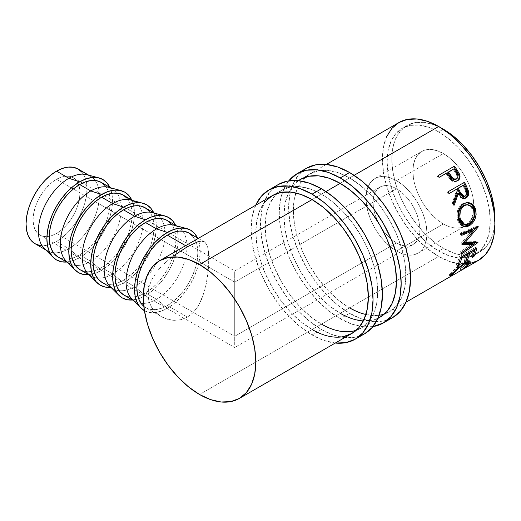 <?xml version="1.0" encoding="UTF-8"?>
<svg xmlns="http://www.w3.org/2000/svg" width="521" height="521" viewBox="0 0 521 521"><rect width="100%" height="100%" fill="white"/><g stroke="black" fill="none" stroke-linecap="round" stroke-linejoin="round"><path stroke-width="0.39" stroke-dasharray="2.6 1.95" d="M349.591 313.29A86.206 49.769 -120 0 0 392.691 317.563L383.456 320.982L372.919 321.398L361.483 318.806L349.591 313.29L340.213 318.702L349.591 313.29L337.699 305.072L326.263 294.463L315.726 281.874L306.485 267.787L298.904 252.744L293.271 237.322L289.806 222.115L288.634 207.71L289.806 194.652L293.271 183.451L298.904 174.535L306.485 168.244A86.206 49.769 -120 0 0 293.271 237.322A86.206 49.769 -120 0 0 349.591 313.29M372.906 326.602A86.206 49.769 60 0 1 340.213 318.702A86.206 49.769 60 0 1 286.784 251.363A86.206 49.769 60 0 1 288.764 180.865L283.893 188.869L280.428 200.071L279.256 213.122L280.428 227.534L283.893 242.74L289.526 258.162L297.107 273.206L306.348 287.292L316.885 299.881L328.321 310.49L340.213 318.702L352.105 324.218L363.541 326.817L372.906 326.602M298.429 180.676L293.427 185.209L288.23 193.441L285.026 203.783L283.945 215.831L285.026 229.129L288.23 243.17L293.427 257.407L300.428 271.291L308.953 284.29L318.683 295.915L329.233 305.703L340.213 313.29A79.576 45.946 60 0 1 288.23 243.17A79.576 45.946 60 0 1 300.428 179.406L309.806 173.988A79.576 45.946 -120 0 0 297.608 237.752A79.576 45.946 -120 0 0 349.591 307.878L340.213 313.29L349.591 307.878L338.611 300.291L328.061 290.497L318.331 278.878L309.806 265.873L302.805 251.988L297.608 237.752L294.404 223.717L293.323 210.419L294.404 198.364L297.608 188.029L302.805 179.797L309.806 173.988L318.331 170.829L328.061 170.445L338.611 172.842L349.591 177.928A79.576 45.946 -120 0 0 309.806 173.988M340.213 183.346L354.111 175.323L340.213 183.346M340.213 313.29L351.193 318.383L361.743 320.78L371.473 320.389L377.894 318.324A79.576 45.946 60 0 1 363.365 320.903M365.924 314.508A79.576 45.946 -120 0 0 379.125 315.257M384.413 314.046A79.576 45.946 -120 0 0 389.376 311.819A79.576 45.946 -120 0 0 401.574 248.055A79.576 45.946 -120 0 0 349.591 177.928L360.571 185.515L371.121 195.31L380.851 206.928L389.376 219.934L396.377 233.818L401.574 248.055L404.778 262.089L405.859 275.388L404.778 287.442L401.574 297.778L396.377 306.009L389.376 311.819L380.851 314.977L371.121 315.361L360.571 312.965L349.591 307.878M321.457 329.532A86.206 49.769 -120 0 0 364.557 333.805L355.322 337.224L344.785 337.641L333.349 335.049L321.457 329.532L312.079 334.951L321.457 329.532L309.565 321.314L298.129 310.705L287.592 298.116L278.351 284.03L270.77 268.992L265.137 253.571L261.672 238.364L260.5 223.952L261.672 210.894L265.137 199.693L270.77 190.777L278.351 184.493A86.206 49.769 -120 0 0 265.137 253.571A86.206 49.769 -120 0 0 321.457 329.532M335.29 343.046A86.206 49.769 60 0 1 312.079 334.951A86.206 49.769 60 0 1 255.713 205.215M265.293 201.451L260.096 209.683L256.892 220.025L255.811 232.073L256.892 245.371L260.096 259.412L265.293 273.649L272.294 287.533L280.819 300.532L290.549 312.157L301.099 321.945L312.079 329.532A79.576 45.946 60 0 1 260.096 259.412A79.576 45.946 60 0 1 272.294 195.649L281.672 190.23A79.576 45.946 -120 0 0 269.474 253.994A79.576 45.946 -120 0 0 321.457 324.121L312.079 329.532L321.457 324.121L310.477 316.534L299.927 306.739L290.197 295.12L281.672 282.115L274.671 268.23L269.474 254.001L266.27 239.96L265.189 226.661L266.27 214.606L269.474 204.271L274.671 196.039L281.672 190.23L290.197 187.078L299.927 186.687L310.477 189.084L321.457 194.17A79.576 45.946 -120 0 0 281.672 190.23M312.079 199.589L325.977 191.565L312.079 199.589M356.279 330.288A79.576 45.946 -120 0 0 361.242 328.061A79.576 45.946 -120 0 0 373.44 264.297A79.576 45.946 -120 0 0 321.457 194.17L332.437 201.757L342.987 211.552L352.717 223.17L361.242 236.176L368.243 250.06L373.44 264.297L376.644 278.331L377.725 291.63L376.644 303.684L373.44 314.026L368.243 322.252L361.242 328.061L352.717 331.219L342.987 331.603L332.437 329.207L321.457 324.121M335.407 343.059L323.971 340.46L312.079 334.951L300.187 326.732L288.751 316.123L278.214 303.535L268.973 289.448L261.392 274.404L255.759 258.983L252.294 243.776L251.122 229.37L252.294 216.313L255.759 205.111M312.079 329.532L323.059 334.625L333.609 337.022L343.339 336.631M56.529 233.428A33.155 19.14 120 0 0 78.189 204.212A33.155 19.14 120 0 0 73.109 177.641A33.155 19.14 120 0 0 56.529 179.283L234.71 282.154L234.71 336.299L56.529 233.428L51.957 235.551L47.554 236.547L43.503 236.384L39.948 235.069L37.037 232.653L34.868 229.22L33.533 224.916L33.084 219.895L33.533 214.352L34.868 208.504L37.037 202.571L39.948 196.788L43.503 191.37L47.554 186.525L51.957 182.448L56.529 179.283L61.1 177.166L65.503 176.163L69.553 176.326L73.109 177.641L76.02 180.064L78.189 183.49L79.524 187.801L79.974 192.822L79.524 198.364L78.189 204.212L76.02 210.145L73.109 215.928L69.553 221.347L65.503 226.186L61.1 230.269L56.529 233.428L234.71 336.299L234.71 273.857L234.71 282.154L396.481 188.758A33.155 19.14 -120 0 0 379.9 187.117A33.155 19.14 -120 0 0 374.82 213.688A33.155 19.14 -120 0 0 396.481 242.903L234.71 336.299L396.481 242.903L391.909 239.745L387.507 235.661L383.456 230.823L379.9 225.404L376.989 219.615L374.82 213.688L373.485 207.84L373.036 202.298L373.485 197.277L374.82 192.965L376.989 189.54L379.9 187.117L383.456 185.802L387.507 185.639L391.909 186.642L396.481 188.758L401.053 191.923L405.455 196L409.506 200.839L413.062 206.257L415.973 212.047L418.142 217.98L419.477 223.828L419.926 229.37L419.477 234.391L418.142 238.696L415.973 242.128L413.062 244.544L409.506 245.86L405.455 246.023L401.053 245.026L396.481 242.903A33.155 19.14 -120 0 0 413.062 244.544A33.155 19.14 -120 0 0 418.142 217.98A33.155 19.14 -120 0 0 396.481 188.758L234.71 282.154L234.71 341.06L234.71 282.154L56.529 179.283A33.155 19.14 120 0 0 34.868 208.504A33.155 19.14 120 0 0 39.948 235.069A33.155 19.14 120 0 0 56.529 233.428M234.71 271.682L234.71 277.393L234.71 271.682M34.979 243.685A43.106 24.884 120 0 0 49.938 244.525A43.106 24.884 120 0 0 56.529 241.549L68.863 248.673A43.106 24.884 -60 0 1 53.422 252.737A43.106 24.884 -60 0 1 47.313 250.809L45.653 249.852M79.7 257.635A46.421 26.799 -60 0 1 66.76 262.037L73.292 260.604L79.7 257.635L68.863 248.673L79.7 257.635A46.421 26.799 -60 0 0 109.866 187.378L111.891 193.753L112.523 200.78L111.891 208.543L110.022 216.729L106.987 225.033L102.911 233.134L97.935 240.722L92.256 247.495L86.102 253.206L79.7 257.635M44.272 248.465A43.106 24.884 120 0 0 53.422 252.737A43.106 24.884 120 0 0 68.863 248.673A43.106 24.884 120 0 0 95.317 215.687A43.106 24.884 120 0 0 95.141 180.474A43.106 24.884 120 0 0 86.864 174.685M66.187 261.119A43.106 24.884 120 0 0 75.337 265.391A43.106 24.884 120 0 0 90.784 261.327L79.7 254.925L73.754 257.687L68.036 258.983L62.767 258.774L58.144 257.061A43.106 24.884 120 0 0 72.1 258.201A43.106 24.884 120 0 0 79.7 254.925L90.784 261.327A43.106 24.884 -60 0 1 75.337 265.391A43.106 24.884 -60 0 1 69.228 263.463L67.574 262.506M101.615 270.288A46.421 26.799 -60 0 1 88.674 274.691L95.213 273.258L101.615 270.288L90.784 261.327L101.615 270.288L108.016 265.86L114.177 260.148L119.85 253.369L124.825 245.788L128.902 237.687L131.937 229.383L133.806 221.197L134.438 213.434L133.806 206.407L131.78 200.031A46.421 26.799 -60 0 1 101.615 270.288M88.101 273.772A43.106 24.884 120 0 0 97.251 278.045A43.106 24.884 120 0 0 112.699 273.981L101.615 267.579L95.669 270.334L89.951 271.636L84.682 271.428L80.065 269.715A43.106 24.884 120 0 0 94.014 270.855A43.106 24.884 120 0 0 101.615 267.579L112.699 273.981A43.106 24.884 -60 0 1 97.251 278.045A43.106 24.884 -60 0 1 91.142 276.11L89.488 275.153M123.529 282.942A46.421 26.799 -60 0 1 110.589 287.338L117.127 285.905L123.529 282.942L112.699 273.981L123.529 282.942L129.931 278.514L136.092 272.802L141.764 266.023L146.74 258.442L150.823 250.34L153.851 242.037L155.72 233.844L156.352 226.088L155.72 219.061L153.695 212.685A46.421 26.799 -60 0 1 123.529 282.942M110.016 286.42A43.106 24.884 120 0 0 119.166 290.692A43.106 24.884 120 0 0 134.613 286.628L123.529 280.233L117.583 282.988L111.865 284.29L106.597 284.075L101.979 282.369A43.106 24.884 120 0 0 115.929 283.509A43.106 24.884 120 0 0 123.529 280.233L134.613 286.628A43.106 24.884 -60 0 1 119.166 290.692A43.106 24.884 -60 0 1 113.064 288.764L111.403 287.807M145.444 295.589A46.421 26.799 -60 0 1 132.51 299.992L139.042 298.559L145.444 295.589L134.613 286.628L145.444 295.589L151.845 291.167L158.006 285.456L163.679 278.676L168.654 271.089L172.738 262.994L175.766 254.691L177.635 246.498L178.267 238.742L177.635 231.708L175.61 225.339A46.421 26.799 -60 0 1 145.444 295.589M131.93 299.074A43.106 24.884 120 0 0 141.08 303.346A43.106 24.884 120 0 0 156.528 299.282L145.444 292.887L139.498 295.641L133.78 296.937L128.511 296.729L123.894 295.023A43.106 24.884 120 0 0 137.844 296.162A43.106 24.884 120 0 0 145.444 292.887L156.528 299.282A43.106 24.884 -60 0 1 141.08 303.346A43.106 24.884 -60 0 1 134.978 301.418L133.317 300.461M144.148 310.542L149.123 312.385L154.796 312.613L160.956 311.213L167.358 308.243A46.421 26.799 -60 0 0 197.524 237.986L199.55 244.362L200.181 251.396L199.55 259.152L197.687 267.338L194.652 275.642L190.569 283.743L185.593 291.33L179.921 298.11L173.76 303.821L167.358 308.243L156.528 299.282L167.358 308.243A46.421 26.799 -60 0 1 144.408 310.692M396.481 251.024A43.106 24.884 60 0 1 368.321 213.043A43.106 24.884 60 0 1 374.931 178.501A43.106 24.884 60 0 1 396.481 180.637L443.371 153.565A43.106 24.884 -120 0 0 421.821 151.429A43.106 24.884 -120 0 0 415.211 185.971A43.106 24.884 -120 0 0 443.371 223.952L396.481 251.024L443.371 223.952L437.425 219.842L431.707 214.541L426.438 208.244L421.821 201.204L418.031 193.682L415.211 185.971L413.479 178.364L412.892 171.162L413.479 164.636L415.211 159.035L418.031 154.574L421.821 151.429L426.438 149.722L431.707 149.514L437.425 150.81L443.371 153.565L449.317 157.674L455.035 162.982L460.303 169.273L464.921 176.319L468.711 183.841L471.531 191.552L473.263 199.152L473.85 206.355L473.263 212.887L471.531 218.488L468.711 222.942L464.921 226.088L460.303 227.801L455.035 228.009L449.317 226.713L443.371 223.952A43.106 24.884 -120 0 0 464.921 226.088A43.106 24.884 -120 0 0 473.843 205.743A43.106 24.884 -120 0 0 443.371 153.565L396.481 180.637A43.106 24.884 60 0 1 424.641 218.618A43.106 24.884 60 0 1 418.031 253.16A43.106 24.884 60 0 1 396.481 251.024L402.427 253.779L408.145 255.082L413.413 254.873L418.031 253.16L421.821 250.015L424.641 245.554L426.373 239.953L426.959 233.428L426.373 226.225L424.641 218.618L421.821 210.907L418.031 203.392L413.413 196.345L408.145 190.048L402.427 184.747L396.481 180.637L390.535 177.882L384.817 176.58L379.548 176.795L374.931 178.501L371.141 181.647L368.321 186.108L366.589 191.708L366.002 198.234L366.589 205.437L368.321 213.043L371.141 220.754L374.931 228.276L379.548 235.316L384.817 241.614L390.535 246.915L396.481 251.024M443.189 129.306L438.682 131.911A72.947 42.116 60 0 1 486.334 196.189A72.947 42.116 60 0 1 475.152 254.639A72.947 42.116 60 0 1 438.682 251.024L443.371 248.322A72.947 42.116 -120 0 0 479.841 251.93A72.947 42.116 -120 0 0 494.898 221.151L493.96 229.585L491.023 239.067L486.256 246.609L479.841 251.93L475.152 254.639L467.337 257.53L458.421 257.888L448.744 255.694L438.682 251.024A72.947 42.116 60 0 1 391.03 186.746A72.947 42.116 60 0 1 402.212 128.296A72.947 42.116 60 0 1 438.682 131.911L443.189 129.306M398.897 122.552A79.576 45.946 -120 0 0 386.699 186.316A79.576 45.946 -120 0 0 438.682 256.443L199.543 394.508L438.682 256.443A79.576 45.946 -120 0 0 478.467 260.383M208.862 256.019L208.641 266.648L207.794 274.86L206.362 283.333L204.271 291.708L199.725 303.281L197.772 306.706L193.122 312.652L187.41 317.113L167.358 305.54L187.41 317.113L180.976 319.686L174.157 320.343L170.771 319.998L162.695 317.361L145.808 307.67A43.106 24.884 120 0 0 167.358 305.54A43.106 24.884 120 0 0 195.518 267.553A43.106 24.884 120 0 0 188.908 233.017M145.808 307.67L143.809 306.283A43.106 24.884 120 0 0 145.808 307.67L150.426 309.383L155.694 309.591L161.412 308.295L167.358 305.54L173.304 301.431L179.022 296.123L184.291 289.832L188.908 282.786L192.698 275.264L195.518 267.553L197.251 259.953L197.837 252.75L197.251 246.218L195.518 240.617L192.698 236.163M197.772 241.822L201.458 241.184L197.772 241.822L187.41 246.726L185.613 245.691L187.41 246.726L174.19 255.427L167.488 260.78L174.19 255.427M164.271 263.691L167.488 260.78L164.271 263.691M158.417 269.865L161.243 266.713L158.417 269.865M151.611 280.024L155.831 273.16L151.611 280.024L148.895 287.188L151.611 280.024M147.964 294.365L148.895 287.188L147.964 294.365L148.895 301.171L147.964 294.365M151.611 307.344L148.895 301.171L151.611 307.344L155.799 312.522L151.611 307.344M158.384 314.71L155.799 312.522L161.204 316.56L158.384 314.71M207.788 247.599L208.641 252.672L207.788 247.599L206.355 244.004L207.788 247.599M205.398 242.76L206.355 244.004L204.278 241.887L205.398 242.76M204.278 241.887L201.458 241.184L203.652 241.581M161.204 316.56L167.443 319.236L174.157 320.343L180.976 319.686L187.41 317.113L193.122 312.652L197.772 306.706L201.464 299.582L204.271 291.708L206.362 283.333L208.641 266.648L208.641 252.672M406.901 125.587L402.212 128.296L395.797 133.617L391.03 141.165L388.093 150.641L387.103 161.686L388.093 173.877L391.03 186.746L395.797 199.797L402.212 212.522L410.027 224.447L418.943 235.095L428.62 244.069L438.682 251.024L443.371 248.322A72.947 42.116 -120 0 1 395.719 184.037A72.947 42.116 -120 0 1 406.901 125.587A72.947 42.116 -120 0 1 441.079 127.938L433.309 124.539L423.632 122.337L414.716 122.696L406.901 125.587L400.486 130.908L395.719 138.456L392.782 147.931L391.792 158.983L392.782 171.175L395.719 184.043L400.486 197.088L406.901 209.82L414.716 221.738L423.632 232.392L433.309 241.366L443.371 248.322L453.433 252.985L463.11 255.179L472.026 254.828L479.841 251.93M386.699 136.587L383.495 146.929L382.414 158.983L383.495 172.282L386.699 186.316L391.896 200.552L398.897 214.437L407.422 227.443L417.152 239.061L427.702 248.856L438.682 256.443L449.662 261.529L460.212 263.926L469.942 263.541M402.212 128.296L410.027 125.405L418.943 125.047L428.62 127.241L438.682 131.911L448.744 138.86L458.421 147.84L467.337 158.488L475.152 170.413L481.567 183.138L486.334 196.189L489.271 209.058L490.261 221.249L489.271 232.294L486.334 241.77L481.567 249.318L475.152 254.639M468.164 262.871L468.04 263.014C466.367 264.772 463.781 266.713 460.264 268.843L461 270.191L460.115 268.797L466.406 263.932L467.37 265.254L466.406 263.932L467.324 261.822M467.311 261.809L463.084 263.001L464.133 264.219L463.084 263.001C458.597 265.97 455.054 268.979 452.462 272.008L453.426 273.336L452.462 272.008C451.147 273.414 450.893 273.961 451.694 273.655L452.586 275.049L451.694 273.655L449.89 274.834L450.763 276.247L449.89 274.834L449.245 274.984L450.151 276.384M451.694 274.365L451.277 273.479L453.335 271.07L461.626 263.906L465.585 261.816L467.109 261.666L467.428 262.193L465.286 265.026L460.115 268.797L461.137 270.249L460.264 268.843L468.04 263.014L468.431 263.548L468.04 263.014L468.477 262.506M452.632 274.241L452.983 273.831M449.89 274.834C448.809 275.355 449.102 274.736 450.776 272.984L451.74 274.313L450.776 272.984L457.073 266.765L458.109 267.996L457.073 266.765L463.84 261.816L464.895 263.007L463.84 261.816L469.174 260.441L469.193 261.353L469.154 260.422L466.914 260.376L465.481 260.949L460.505 263.997L455.139 268.517L450.496 273.291L449.31 275.016L451.694 273.655M473.042 255.713L471.121 256.436L472.195 257.595L471.121 256.436L473.042 255.713M473.973 249.891L473.667 249.611A77.916 44.988 60 0 1 471.121 256.436A77.916 44.988 60 0 0 473.667 249.611L468.62 252.529L468.926 252.809L468.62 252.529A77.916 44.988 60 0 1 468.457 253.076A77.916 44.988 -120 0 0 468.62 252.529L473.667 249.611L473.973 249.891M468.021 254.476A77.916 44.988 60 0 1 466.074 259.347L466.308 259.601L464.387 260.318L465.468 261.483L464.387 260.318L466.074 259.347A77.916 44.988 -120 0 0 468.021 254.476M467.246 253.779L466.933 253.499A77.916 44.988 60 0 1 464.387 260.318A77.916 44.988 60 0 0 466.933 253.499L460.623 257.146L460.929 257.42L460.623 257.146A77.916 44.988 60 0 1 460.466 257.693A77.916 44.988 -120 0 0 460.623 257.146L466.933 253.499L467.246 253.779M460.349 258.077A77.916 44.988 60 0 1 458.076 263.965L458.311 264.219L456.396 264.935L457.471 266.094L456.396 264.935L458.076 263.965A77.916 44.988 -120 0 0 460.349 258.077M460.447 257.706L459.307 256.716A77.916 44.988 60 0 1 456.396 264.935A77.916 44.988 60 0 0 459.307 256.716L475.719 247.241L476.858 248.23L475.719 247.241A77.916 44.988 60 0 1 475.191 249.188A77.916 44.988 -120 0 0 475.719 247.241L459.307 256.716L460.447 257.706M474.755 250.594A77.916 44.988 60 0 1 472.808 255.459A77.916 44.988 -120 0 0 474.755 250.594M462.114 244.193L460.942 243.489L472.586 229.826L460.942 243.489A77.916 44.988 60 0 1 460.935 243.861L462.107 244.57L460.935 243.861L462.433 243.828L460.935 243.861A77.916 44.988 60 0 0 460.942 243.489L462.114 244.193M461.417 252.783L460.258 251.904L472.293 243.457L460.258 251.904A77.916 44.988 60 0 1 460.01 253.408L461.163 254.32L460.01 253.408L473.263 244.167L460.01 253.408A77.916 44.988 60 0 0 460.258 251.904L461.417 252.783M477.933 242.571L476.774 241.705L475.719 242.447L476.774 241.705L477.933 242.571M477.965 242.343L476.806 241.483A77.916 44.988 60 0 1 476.774 241.705A77.916 44.988 -120 0 0 476.806 241.483L477.965 242.343M464.003 242.031L476.806 241.483L464.003 242.031M478.271 226.935L477.106 226.394L476.168 227.54L477.106 226.394L478.271 226.935M471.069 233.675L463.885 241.959L471.069 233.675M478.252 226.681L477.08 226.147A77.916 44.988 60 0 1 477.106 226.394A77.916 44.988 -120 0 0 477.08 226.147L478.252 226.681M461.58 233.519L460.414 233.043L477.08 226.147L460.414 233.043A77.916 44.988 60 0 1 460.597 234.808L461.762 235.329L460.597 234.808L461.671 234.365L460.597 234.808A77.916 44.988 60 0 0 460.414 233.043L461.58 233.519M467.09 202.617L464.322 202.962L460.955 204.909L459.555 206.453L457.607 210.464L456.865 215.075L457.731 220.637L459.034 223.372L461.613 225.73L463.234 226.316L462.622 226.153L457.425 219.595L458.526 219.784L457.425 219.595C455.96 212.711 457.672 207.423 462.57 203.744L466.94 202.61M463.749 224.258L467.949 223.45L465.116 224.375L463.749 224.258M468.633 223.014L467.949 223.45L469.095 223.835L467.949 223.45C472.228 220.455 473.902 216.143 472.97 210.536L473.283 214.222L472.436 217.973L470.541 221.236L468.633 223.014M466.178 204.694L467.891 204.883L470.398 206.244L472.378 208.875L472.97 210.536L474.077 210.725L472.97 210.536L470.515 206.355L466.464 204.694M458.799 212.978L459.216 211.116M464.016 198.521L463.501 198.618L457.51 193.324L460.649 197.811L462.895 198.644L464.048 198.514M453.726 203.906L453.218 205.254L454.227 205.144L453.218 205.254L453.726 203.906M453.27 202.799L452.28 202.962A77.916 44.988 60 0 1 453.218 205.254A77.916 44.988 60 0 0 452.28 202.962L456.416 191.064L457.334 190.745L456.416 191.064L452.28 202.962L453.27 202.799M455.673 189.585A77.916 44.988 60 0 1 456.416 191.064A77.916 44.988 60 0 0 455.673 189.585M448.933 193.48L448.099 193.962L448.933 193.48M448.04 191.767L447.161 192.158A77.916 44.988 60 0 1 448.099 193.962A77.916 44.988 60 0 0 447.161 192.158L463.573 182.682A77.916 44.988 60 0 1 463.618 182.773A77.916 44.988 -120 0 0 463.573 182.682L448.04 191.767M463.527 196.495L464.38 196.189C466.256 194.359 466.36 192.047 464.699 189.266A77.916 44.988 60 0 0 462.83 185.456A77.916 44.988 60 0 1 464.699 189.266L465.761 192.041L465.826 194.001L464.725 195.948L462.778 196.495M464.38 196.189L464.003 196.371M464.699 189.266L465.637 188.993L464.699 189.266M457.301 180.898L456.917 181.145C454.69 182.33 452.528 181.836 450.424 179.66L451.206 179.1L450.424 179.66L447.005 174.984L447.721 174.32L447.005 174.984L449.883 179.029L451.915 180.937L453.622 181.679L455.361 181.738L457.588 180.683M446.784 172.965L446.087 173.656A77.916 44.988 60 0 1 447.005 174.984A77.916 44.988 60 0 0 446.087 173.656L439.21 177.335L446.784 172.965M438.011 175.655L437.34 176.378A77.916 44.988 60 0 1 438.513 178.026A77.916 44.988 60 0 0 437.34 176.378L438.011 175.655M456.214 179.159L455.882 179.387C457.679 177.628 457.575 175.486 455.562 172.946L457.197 176.417L456.956 178.169L456.214 179.159M453.237 169.527A77.916 44.988 60 0 1 455.562 172.946L456.305 172.327L455.562 172.946A77.916 44.988 60 0 0 453.237 169.527L447.767 172.685L453.237 169.527M176.417 225.801L178.078 226.759A43.106 24.884 -60 0 1 182.806 231.09A43.106 24.884 -60 0 1 182.982 266.296A43.106 24.884 -60 0 1 156.528 299.282A43.106 24.884 120 0 0 182.982 266.296A43.106 24.884 120 0 0 182.806 231.09A43.106 24.884 120 0 0 174.528 225.3M170.784 223.509L173.604 227.964L175.336 233.564L175.922 240.096L175.336 247.299L173.604 254.899L170.784 262.61L166.994 270.132L162.376 277.179L157.108 283.47L151.39 288.777L145.444 292.887A43.106 24.884 120 0 0 174.958 231.878A43.106 24.884 120 0 0 166.994 220.363M154.503 213.154L156.163 214.111A43.106 24.884 -60 0 1 160.885 218.436A43.106 24.884 -60 0 1 161.067 253.642A43.106 24.884 -60 0 1 134.613 286.628A43.106 24.884 120 0 0 161.067 253.642A43.106 24.884 120 0 0 160.885 218.436A43.106 24.884 120 0 0 152.614 212.646M148.869 210.855L151.689 215.316L153.421 220.917L154.008 227.443L153.421 234.645L151.689 242.252L148.869 249.963L145.079 257.485L140.462 264.525L135.193 270.822L129.475 276.123L123.529 280.233A43.106 24.884 120 0 0 153.044 219.224A43.106 24.884 120 0 0 145.079 207.71M132.588 200.5L134.249 201.458A43.106 24.884 -60 0 1 138.97 205.782A43.106 24.884 -60 0 1 139.153 240.989A43.106 24.884 -60 0 1 112.699 273.981A43.106 24.884 120 0 0 139.153 240.989A43.106 24.884 120 0 0 138.97 205.782A43.106 24.884 120 0 0 130.693 199.992M126.955 198.201L129.775 202.662L131.507 208.263L132.093 214.789L131.507 221.992L129.775 229.598L126.955 237.309L123.164 244.831L118.547 251.871L113.278 258.169L107.56 263.47L101.615 267.579A43.106 24.884 120 0 0 131.129 206.57A43.106 24.884 120 0 0 123.164 195.056M110.673 187.847L112.334 188.804A43.106 24.884 -60 0 1 117.056 193.128A43.106 24.884 -60 0 1 117.238 228.335A43.106 24.884 -60 0 1 90.784 261.327A43.106 24.884 120 0 0 117.238 228.335A43.106 24.884 120 0 0 117.056 193.128A43.106 24.884 120 0 0 108.778 187.339M105.04 185.548L107.854 190.009L109.592 195.609L110.178 202.135L109.592 209.338L107.854 216.944L105.04 224.655L101.25 232.177L96.632 239.217L91.364 245.515L85.646 250.816L79.7 254.925A43.106 24.884 120 0 0 109.215 193.916A43.106 24.884 120 0 0 101.25 182.402M39.596 245.398L44.865 245.606L50.583 244.31L56.529 241.549L62.474 237.439L68.192 232.138L73.461 225.84L78.078 218.8L81.869 211.279L84.689 203.568L86.421 195.961L87.007 188.758L86.421 182.233L84.689 176.632L81.869 172.171M88.759 175.193L90.42 176.15A43.106 24.884 -60 0 1 95.141 180.474A43.106 24.884 -60 0 1 95.317 215.687A43.106 24.884 -60 0 1 68.863 248.673L56.529 241.549A43.106 24.884 120 0 0 86.284 181.569A43.106 24.884 120 0 0 78.078 169.025M234.71 344.602L234.71 336.299L234.71 344.602M39.948 235.069L234.71 347.514L234.71 346.778L234.71 347.514L413.062 244.544M405.957 302.245L389.376 311.819M377.823 318.487L361.242 328.061M73.109 177.641L234.71 270.946L379.9 187.117M374.931 178.501L421.821 151.429M198.24 238.403L204.284 241.894M326.38 164.421L300.428 179.406M298.246 180.663L272.294 195.649M469.174 260.441L470.183 261.672M462.622 226.153L463.84 226.55M466.445 202.604L467.415 202.584M463.501 198.618L464.53 198.494M418.031 253.16L464.921 226.088"/><path stroke-width="0.78" d="M306.491 168.244A86.206 49.769 -120 0 1 349.591 172.516L361.483 180.735L372.919 191.344L383.456 203.932L392.697 218.019L400.278 233.063L405.911 248.484L409.376 263.691L410.548 278.097L409.376 291.154L405.911 302.356L400.278 311.271L392.697 317.563A86.206 49.769 -120 0 0 405.911 248.484A86.206 49.769 -120 0 0 349.591 172.516L340.213 177.928A86.206 49.769 60 0 1 396.533 253.896A86.206 49.769 60 0 1 383.313 322.974A86.206 49.769 60 0 1 372.906 326.602L383.319 322.974L390.9 316.683L396.533 307.768L399.998 296.566L401.17 283.509L399.998 269.103L396.533 253.896L390.9 238.475L383.319 223.431L374.078 209.344L363.541 196.756L352.105 186.147L340.213 177.928L349.591 172.516L337.699 167L326.263 164.408L315.726 164.825L306.485 168.244L297.113 173.662A86.206 49.769 60 0 1 340.213 177.928L328.321 172.418L316.885 169.82L306.348 170.243L297.107 173.662A86.206 49.769 60 0 0 288.764 180.865L297.107 173.662M298.246 180.663L300.428 179.406A79.576 45.946 60 0 1 340.213 183.346A79.576 45.946 60 0 1 392.196 253.466A79.576 45.946 60 0 1 379.998 317.23A79.576 45.946 60 0 1 377.894 318.324L379.998 317.23L386.999 311.428L392.196 303.196L395.4 292.854L396.481 280.806L395.4 267.501L392.196 253.466L386.999 239.23L379.998 225.346L371.473 212.34L361.743 200.722L351.193 190.933L340.213 183.346L329.233 178.254L318.683 175.857L308.953 176.248L300.428 179.406L298.429 180.676M363.365 320.903A79.576 45.946 60 0 1 340.213 313.29M349.591 307.878A79.576 45.946 -120 0 0 365.924 314.508M379.125 315.257A79.576 45.946 -120 0 0 384.413 314.046M278.357 184.493A86.206 49.769 -120 0 1 321.457 188.758L333.349 196.977L344.785 207.586L355.322 220.175L364.563 234.261L372.144 249.305L377.777 264.727L381.242 279.933L382.414 294.339L381.242 307.397L377.777 318.598L372.144 327.514L364.563 333.805A86.206 49.769 -120 0 0 377.777 264.727A86.206 49.769 -120 0 0 321.457 188.758L312.079 194.17A86.206 49.769 60 0 1 368.399 270.139A86.206 49.769 60 0 1 355.179 339.217A86.206 49.769 60 0 1 335.29 343.046L345.944 342.636L355.185 339.217L362.766 332.926L368.399 324.01L371.864 312.808L373.036 299.751L371.864 285.345L368.399 270.139L362.766 254.717L355.185 239.673L345.944 225.586L335.407 212.998L323.971 202.389L312.079 194.17L321.457 188.758L309.565 183.249L298.129 180.65L287.592 181.067L278.351 184.493L268.979 189.905A86.206 49.769 60 0 1 312.079 194.17L300.187 188.661L288.751 186.062L278.214 186.485L268.973 189.905A86.206 49.769 60 0 0 255.713 205.215L261.392 196.196L268.973 189.905M343.339 336.631L351.864 333.473L358.865 327.67L364.062 319.438L367.266 309.096L368.347 297.048L367.266 283.75L364.062 269.709L358.865 255.472L351.864 241.588L343.339 228.589L333.609 216.964L323.059 207.176L312.079 199.589L301.099 194.496L290.549 192.099L280.819 192.49L272.294 195.649A79.576 45.946 60 0 1 312.079 199.589A79.576 45.946 60 0 1 364.062 269.709A79.576 45.946 60 0 1 351.864 333.473A79.576 45.946 60 0 1 312.079 329.532M321.457 324.121A79.576 45.946 -120 0 0 356.279 330.288M159.758 260.617L168.283 257.459L178.013 257.074L188.563 259.471L199.543 264.557L210.523 272.144L221.073 281.939L230.803 293.557L239.328 306.563L246.329 320.448L251.526 334.684L254.73 348.718L255.811 362.017L254.73 374.071L251.526 384.413L246.329 392.639L239.328 398.448L230.803 401.606L221.073 401.991L210.523 399.594L199.543 394.508L188.563 386.921L178.013 377.126L168.283 365.508L159.758 352.502L152.757 338.617L147.56 324.381L144.356 310.347L143.275 297.048L144.356 284.994L147.56 274.658L152.757 266.426L159.758 260.617A79.576 45.946 60 0 1 199.543 264.557L312.079 199.589L199.543 264.557A79.576 45.946 60 0 1 251.526 334.684A79.576 45.946 60 0 1 239.328 398.448A79.576 45.946 60 0 1 199.543 394.508A79.576 45.946 60 0 1 147.56 324.381A79.576 45.946 60 0 1 159.758 260.617L272.294 195.649L265.293 201.451M47.313 250.809A43.106 24.884 -60 0 1 40.71 216.267A43.106 24.884 -60 0 1 68.863 178.286L56.529 171.162A43.106 24.884 120 0 0 28.368 209.149A43.106 24.884 120 0 0 34.979 243.685L39.596 245.398M99.081 177.954L86.864 174.685A43.106 24.884 120 0 0 68.863 178.286L79.7 181.836L68.863 178.286A43.106 24.884 120 0 0 41.687 213.245A43.106 24.884 120 0 0 44.272 248.465L53.207 257.407A46.421 26.799 -60 0 1 50.426 219.484A46.421 26.799 -60 0 1 79.7 181.836A46.421 26.799 -60 0 1 99.081 177.954A46.421 26.799 -60 0 1 109.866 187.378M66.76 262.037A46.421 26.799 -60 0 1 53.207 257.407M69.228 263.463A43.106 24.884 -60 0 1 62.624 228.921A43.106 24.884 -60 0 1 90.784 190.94L79.7 184.538A43.106 24.884 120 0 0 51.54 222.526A43.106 24.884 120 0 0 58.144 257.061L67.574 262.506M89.052 274.652L83.38 274.43L78.404 272.587L74.321 269.201L71.286 264.401L69.423 258.364L68.792 251.337L69.423 243.581L71.286 235.388L74.321 227.084L78.404 218.983L83.38 211.402L89.052 204.623L95.213 198.911L101.615 194.483L90.784 190.94A43.106 24.884 120 0 0 63.601 225.899A43.106 24.884 120 0 0 66.187 261.119L75.128 270.06A46.421 26.799 -60 0 1 72.341 232.138A46.421 26.799 -60 0 1 101.615 194.483L108.016 191.52L114.177 190.119L119.85 190.347L124.825 192.184L128.902 195.57L131.937 200.377M88.674 274.691A46.421 26.799 -60 0 1 75.128 270.06M91.142 276.11A43.106 24.884 -60 0 1 84.539 241.575A43.106 24.884 -60 0 1 112.699 203.594L101.615 197.192A43.106 24.884 120 0 0 73.454 235.173A43.106 24.884 120 0 0 80.065 269.715L89.488 275.153M110.966 287.305L105.294 287.078L100.319 285.241L96.235 281.854L93.207 277.048L91.338 271.018L90.706 263.991L91.338 256.228L93.207 248.042L96.235 239.738L100.319 231.637L105.294 224.056L110.966 217.277L117.127 211.565L123.529 207.137L112.699 203.594A43.106 24.884 120 0 0 85.516 238.553A43.106 24.884 120 0 0 88.101 273.772L97.043 282.714A46.421 26.799 -60 0 1 94.255 244.792A46.421 26.799 -60 0 1 123.529 207.137L129.931 204.167L136.092 202.773L141.764 202.995L146.74 204.838L150.823 208.224L153.851 213.024M110.589 287.338A46.421 26.799 -60 0 1 97.043 282.714M113.064 288.764A43.106 24.884 -60 0 1 106.453 254.228A43.106 24.884 -60 0 1 134.613 216.241L123.529 209.846A43.106 24.884 120 0 0 95.369 247.827A43.106 24.884 120 0 0 101.979 282.369L111.403 287.807M132.881 299.959L127.209 299.731L122.233 297.888L118.15 294.502L115.121 289.702L113.252 283.671L112.621 276.644L113.252 268.882L115.121 260.695L118.15 252.392L122.233 244.29L127.209 236.703L132.881 229.93L139.042 224.219L145.444 219.79L134.613 216.241A43.106 24.884 120 0 0 107.43 251.207A43.106 24.884 120 0 0 110.016 286.42L118.957 295.368A46.421 26.799 -60 0 1 116.17 257.446A46.421 26.799 -60 0 1 145.444 219.79L151.845 216.821L158.006 215.42L163.679 215.648L168.654 217.491L172.738 220.878L175.766 225.678M132.51 299.992A46.421 26.799 -60 0 1 118.957 295.368M134.978 301.418A43.106 24.884 -60 0 1 128.368 266.882A43.106 24.884 -60 0 1 156.528 228.895L145.444 222.5A43.106 24.884 120 0 0 117.284 260.48A43.106 24.884 120 0 0 123.894 295.023L133.317 300.461M140.872 308.022A46.421 26.799 -60 0 0 144.408 310.692L140.071 307.156L137.036 302.356L135.167 296.325L134.535 289.292L135.167 281.535L137.036 273.349L140.071 265.046L144.148 256.944L149.123 249.357L154.796 242.578L160.956 236.866L167.358 232.444L156.528 228.895A43.106 24.884 120 0 0 129.345 263.86A43.106 24.884 120 0 0 131.93 299.074L140.872 308.022A46.421 26.799 -60 0 1 138.091 270.093A46.421 26.799 -60 0 1 167.358 232.444L173.76 229.474L179.921 228.074L185.593 228.302L190.569 230.145L194.652 233.532L197.687 238.331M443.371 129.201L441.079 127.938A72.947 42.116 -120 0 1 443.371 129.201A72.947 42.116 -120 0 1 494.898 221.151L493.96 206.349L491.023 193.48L486.256 180.429L479.841 167.703L472.026 155.786L463.11 145.131L453.433 136.157L443.371 129.201M469.942 263.541L478.467 260.383A79.576 45.946 -120 0 0 490.665 196.619A79.576 45.946 -120 0 0 438.682 126.492L354.111 175.323L438.682 126.492A79.576 45.946 -120 0 0 398.897 122.552L391.896 128.361L386.699 136.587M340.213 183.346L325.977 191.565L340.213 183.346M461.756 269.865L466.23 266.374L468.379 263.75L468.132 262.923L467.526 262.851L464.133 264.219L458.07 268.751L452.99 273.825L452.202 274.847L452.586 275.049L450.203 276.41L457.119 268.882L464.895 263.007L467.962 261.581L469.864 261.457L470.255 262.467L467.604 265.69L461.756 269.865M460.447 257.706L476.858 248.23A79.576 45.946 60 0 1 473.882 256.619L472.195 257.595A79.576 45.946 -120 0 0 474.794 250.627L469.747 253.545A79.576 45.946 60 0 1 467.148 260.507L465.468 261.483A79.576 45.946 -120 0 0 468.066 254.515L461.749 258.155A79.576 45.946 60 0 1 459.151 265.124L457.471 266.094A79.576 45.946 -120 0 0 460.447 257.706A79.576 45.946 -120 0 1 457.471 266.094L459.151 265.124A79.576 45.946 -120 0 0 461.749 258.155L468.066 254.515L467.246 253.779L468.066 254.515A79.576 45.946 -120 0 1 465.468 261.483L467.148 260.507A79.576 45.946 -120 0 0 469.747 253.545L474.794 250.627L473.973 249.891L474.794 250.627A79.576 45.946 -120 0 1 472.195 257.595L473.882 256.619L473.042 255.713L473.882 256.619A79.576 45.946 -120 0 0 476.858 248.23L460.447 257.706M473.452 244.303L462.107 244.57A79.576 45.946 -120 0 0 462.114 244.193L473.758 230.386L461.762 235.329A79.576 45.946 -120 0 0 461.58 233.519L478.252 226.681A79.576 45.946 60 0 1 478.271 226.935L465.058 242.669L477.965 242.343A79.576 45.946 60 0 1 477.933 242.571L461.163 254.32A79.576 45.946 -120 0 0 461.417 252.783L473.452 244.303L472.293 243.457L462.433 243.828L472.293 243.457L473.452 244.303L461.417 252.783A79.576 45.946 -120 0 1 461.163 254.32L477.933 242.571L477.653 242.363L477.933 242.571A79.576 45.946 -120 0 0 477.965 242.343L465.058 242.669L463.885 241.959L465.058 242.669L478.271 226.935A79.576 45.946 -120 0 0 478.252 226.681L461.58 233.519A79.576 45.946 -120 0 1 461.762 235.329L473.758 230.386L462.114 244.193A79.576 45.946 -120 0 1 462.107 244.57L473.452 244.303M475.413 208.595L476.168 214.281L475.015 218.944L472.606 222.962L470.229 225.131L467.663 226.459L465.937 226.817L462.746 226.075L460.154 223.652L458.838 220.852L458.096 217.537L457.946 215.18L458.662 210.491L460.59 206.433L464.465 203.262L467.2 202.591L469.056 202.721L470.847 203.307L473.889 205.802L475.413 208.595M448.04 191.767L464.452 182.291A79.576 45.946 60 0 1 466.549 186.42L468.626 191.78L468.731 193.298L467.975 196.098L466.139 197.928L463.898 198.521L461.632 197.648L460.662 196.723L458.447 193.05L454.227 205.144A79.576 45.946 -120 0 0 453.27 202.799L457.334 190.745A79.576 45.946 -120 0 0 456.572 189.24L448.998 193.61A79.576 45.946 -120 0 0 448.04 191.767A79.576 45.946 -120 0 1 448.998 193.61L456.572 189.24A79.576 45.946 -120 0 1 457.334 190.745L453.27 202.799A79.576 45.946 -120 0 1 454.227 205.144L458.447 193.05L464.537 198.494L466.139 197.928C468.301 196.534 469.095 194.32 468.522 191.279L466.549 186.42L465.631 186.72L467.558 191.487L468.522 191.279L467.558 191.487C468.105 194.476 467.298 196.664 465.136 198.045L466.139 197.928L464.016 198.521L466.451 196.958L467.747 193.467L467.344 190.738L465.631 186.72L466.549 186.42A79.576 45.946 -120 0 0 464.452 182.291L448.04 191.767M457.262 180.93L458.656 179.426L459.216 176.853L458.669 174.581L456.285 170.53A77.916 44.988 -120 0 0 453.752 166.909A77.916 44.988 60 0 1 456.285 170.53L457.008 169.885A79.576 45.946 -120 0 0 454.423 166.179L438.011 175.655L454.423 166.179A79.576 45.946 60 0 1 457.008 169.885L459.385 173.877L460.023 176.332L459.483 178.937L457.36 180.872L454.442 181.184L452.716 180.409L450.711 178.527L447.721 174.32A79.576 45.946 -120 0 0 446.784 172.965L439.21 177.335A79.576 45.946 -120 0 0 438.011 175.655A79.576 45.946 -120 0 1 439.21 177.335L446.784 172.965A79.576 45.946 -120 0 1 447.721 174.32L451.206 179.1C453.355 181.334 455.536 181.855 457.744 180.67C459.861 179.354 460.486 177.283 459.626 174.457L457.008 169.885L456.285 170.53L458.838 175.01L459.626 174.457L458.838 175.01C459.672 177.785 459.034 179.83 456.917 181.145M167.358 235.153A43.106 24.884 120 0 0 139.804 271.213A43.106 24.884 120 0 0 143.809 306.283L142.018 304.531L139.198 300.07L137.466 294.469L136.88 287.944L137.466 280.734L139.198 273.134L142.018 265.423L145.808 257.902L150.426 250.855L155.694 244.564L161.412 239.263L167.358 235.153L185.613 245.691L167.358 235.153A43.106 24.884 120 0 1 188.908 233.017L184.291 231.304L179.022 231.096L173.304 232.392L167.358 235.153M174.19 255.427L187.41 246.726L197.772 241.822M208.641 252.672L208.862 256.019M203.652 241.581L204.284 241.894M405.957 302.245L478.467 260.383L485.468 254.574L490.665 246.342L493.869 236.006L494.95 223.952L493.869 210.653L490.665 196.619L485.468 182.383L478.467 168.498L469.942 155.492L460.212 143.874L449.662 134.079L438.682 126.492L427.702 121.406L417.152 119.009L407.422 119.394L398.897 122.552L326.38 164.421M452.983 273.831L453.426 273.336L453.081 272.861L453.426 273.336C456.064 270.249 459.633 267.208 464.133 264.219L463.71 263.73L464.133 264.219L468.327 263.066L467.37 265.254L461.137 270.249C464.68 268.1 467.304 266.127 469.004 264.342L470.183 261.685L464.895 263.007L458.109 267.996L451.74 274.313C450.033 276.104 449.708 276.742 450.763 276.247L452.586 275.049L452.163 275.075L452.632 274.241M468.327 263.066L467.311 261.809M450.47 275.772L450.763 276.247L450.47 275.772M450.151 276.384L450.763 276.247M469.193 261.353L468.164 262.871M468.431 263.548L469.004 264.342L468.431 263.548M467.109 261.666L467.428 262.193M468.04 263.014L469.252 261.184M468.926 252.809L469.747 253.545L468.926 252.809M468.457 253.076A77.916 44.988 60 0 1 468.021 254.476A77.916 44.988 -120 0 0 468.457 253.076M466.308 259.601L467.148 260.507L466.308 259.601M460.929 257.42L461.749 258.155L460.929 257.42M460.466 257.693A77.916 44.988 60 0 1 460.349 258.077A77.916 44.988 -120 0 0 460.466 257.693M458.311 264.219L459.151 265.124L458.311 264.219M475.191 249.188A77.916 44.988 60 0 1 474.755 250.594A77.916 44.988 -120 0 0 475.191 249.188M472.586 229.826L473.758 230.386L472.586 229.826L461.671 234.365L472.586 229.826M475.719 242.447L473.263 244.167L475.719 242.447M476.168 227.54L471.069 233.675L476.168 227.54M469.382 225.671L468.229 225.254L463.234 226.316L464.797 226.414L468.229 225.254L469.382 225.671C474.755 222.031 476.878 216.697 475.738 209.657L472.56 204.421L467.428 202.584L463.599 203.704C458.721 207.397 457.028 212.757 458.526 219.784L463.833 226.55L469.382 225.671M466.94 202.61L471.733 204.558L474.631 209.468L475.738 209.657L474.631 209.468C475.738 216.371 473.602 221.627 468.229 225.254L471.459 222.558L473.876 218.599L475.041 214.001L475.022 211.689L474.312 208.433L472.808 205.697L469.792 203.288L466.946 202.61M463.749 224.258L461.365 222.871L459.639 220.22L458.74 216.762L458.806 212.939M459.216 211.116L460.785 207.82L461.925 206.557L464.673 204.961L467.037 204.727M467.454 204.707L463.241 205.6C459.275 208.621 457.887 212.939 459.086 218.553L460.193 218.742C458.962 213.024 460.323 208.641 464.283 205.6L467.454 204.707L471.551 206.401L474.077 210.725C475.035 216.449 473.374 220.819 469.095 223.835L464.667 224.538L460.193 218.742L459.086 218.553L463.469 224.18L464.667 224.544M457.51 193.324L458.447 193.05L457.51 193.324L453.726 203.906L457.51 193.324M463.618 182.773A77.916 44.988 60 0 1 465.631 186.72A77.916 44.988 -120 0 0 463.618 182.773M457.36 188.615L462.83 185.456L457.36 188.615L459.164 192.347L457.36 188.615L458.259 188.263L457.36 188.615M462.778 196.495L461.228 195.701L459.164 192.347L463.527 196.495L464.537 196.339L460.102 192.073L459.164 192.347L460.102 192.073L458.259 188.263L463.729 185.105L458.259 188.263L461.573 194.756L463.762 196.332L465.37 196.033L464.537 196.339M464.38 196.189L464.003 196.371M465.637 188.993A79.576 45.946 -120 0 0 463.729 185.105A79.576 45.946 -120 0 1 465.637 188.993C467.33 191.826 467.239 194.17 465.37 196.033L466.516 194.737L466.881 192.829L465.637 188.993M449.955 175.981L447.767 172.685L449.955 175.981C451.447 178.918 453.42 180.051 455.882 179.387L454.227 179.732L452.502 179.042L449.955 175.981L450.698 175.356L449.955 175.981M455.882 179.387L456.689 178.879C454.214 179.511 452.215 178.338 450.698 175.356L448.464 171.995L447.767 172.685L453.934 168.837L448.464 171.995L452.534 177.817L454.136 178.983L456.689 178.879L455.882 179.387M456.305 172.327A79.576 45.946 -120 0 0 453.934 168.837A79.576 45.946 -120 0 1 456.305 172.327C458.35 174.906 458.473 177.088 456.689 178.879L457.757 177.648L457.985 175.87L456.305 172.327M464.993 205.235L461.834 207.833L460.284 211.168L459.835 216.912L460.759 220.442L462.492 223.164L463.618 224.076L466.262 224.74L469.095 223.835L471.687 221.601L473.882 217.368L474.397 212.561L473.472 209.025L471.472 206.329L468.092 204.753L464.993 205.235M192.698 236.163L188.908 233.017L198.24 238.403M186.746 228.569L174.528 225.3A43.106 24.884 120 0 0 156.528 228.895L167.358 232.444A46.421 26.799 -60 0 1 186.746 228.569A46.421 26.799 -60 0 1 197.524 237.986M170.784 223.509L166.994 220.363A43.106 24.884 120 0 0 145.444 222.5L156.528 228.895A43.106 24.884 -60 0 1 178.078 226.759M176.417 225.801L166.994 220.363L162.376 218.651L157.108 218.442L151.39 219.738L145.444 222.5L139.498 226.609L133.78 231.91L128.511 238.208L123.894 245.248L120.104 252.77L117.284 260.48L115.551 268.087L114.965 275.29L115.551 281.815L117.284 287.416L120.104 291.877L123.894 295.023M164.825 215.915L152.614 212.646A43.106 24.884 120 0 0 134.613 216.241L145.444 219.79A46.421 26.799 -60 0 1 164.825 215.915A46.421 26.799 -60 0 1 175.61 225.339M148.869 210.855L145.079 207.71A43.106 24.884 120 0 0 123.529 209.846L134.613 216.241A43.106 24.884 -60 0 1 156.163 214.111M154.503 213.154L145.079 207.71L140.462 206.003L135.193 205.788L129.475 207.091L123.529 209.846L117.583 213.955L111.865 219.256L106.597 225.554L101.979 232.594L98.189 240.116L95.369 247.827L93.637 255.433L93.051 262.636L93.637 269.162L95.369 274.762L98.189 279.223L101.979 282.369M142.91 203.262L130.693 199.992A43.106 24.884 120 0 0 112.699 203.594L123.529 207.137A46.421 26.799 -60 0 1 142.91 203.262A46.421 26.799 -60 0 1 153.695 212.685M126.955 198.201L123.164 195.056A43.106 24.884 120 0 0 101.615 197.192L112.699 203.594A43.106 24.884 -60 0 1 134.249 201.458M132.588 200.5L123.164 195.056L118.547 193.35L113.278 193.135L107.56 194.437L101.615 197.192L95.669 201.301L89.951 206.603L84.682 212.9L80.065 219.94L76.274 227.462L73.454 235.173L71.722 242.779L71.136 249.982L71.722 256.508L73.454 262.109L76.274 266.57L80.065 269.715M120.996 190.608L108.778 187.339A43.106 24.884 120 0 0 90.784 190.94L101.615 194.483A46.421 26.799 -60 0 1 120.996 190.608A46.421 26.799 -60 0 1 131.78 200.031M105.04 185.548L101.25 182.402A43.106 24.884 120 0 0 79.7 184.538L90.784 190.94A43.106 24.884 -60 0 1 112.334 188.804M67.137 262.004L61.465 261.776L56.489 259.933L52.406 256.547L49.371 251.747L47.509 245.717L46.877 238.683L47.509 230.927L49.371 222.734L52.406 214.431L56.489 206.336L61.465 198.748L67.137 191.969L73.292 186.257L79.7 181.836L86.102 178.866L92.256 177.466L97.935 177.694L102.911 179.537L106.987 182.923L110.022 187.723M110.673 187.847L101.25 182.402L96.632 180.696L91.364 180.487L85.646 181.783L79.7 184.538L73.754 188.648L68.036 193.955L62.767 200.246L58.144 207.293L54.353 214.815L51.54 222.526L49.808 230.126L49.221 237.329L49.808 243.861L51.54 249.461L54.353 253.916L58.144 257.061M81.869 172.171L78.078 169.025L73.461 167.319L68.192 167.111L62.474 168.407L56.529 171.162L50.583 175.271L44.865 180.579L39.596 186.87L34.979 193.916L31.188 201.438L28.368 209.149L26.636 216.749L26.05 223.952L26.636 230.484L28.368 236.085L31.188 240.539L34.979 243.685L45.653 249.852M88.759 175.193L78.078 169.025A43.106 24.884 120 0 0 56.529 171.162L68.863 178.286A43.106 24.884 -60 0 1 90.42 176.15M392.691 317.563L383.313 322.974M364.557 333.805L355.179 339.217M379.998 317.23L377.823 318.487M351.864 333.473L239.328 398.448M451.694 274.365L452.163 275.068"/></g></svg>

